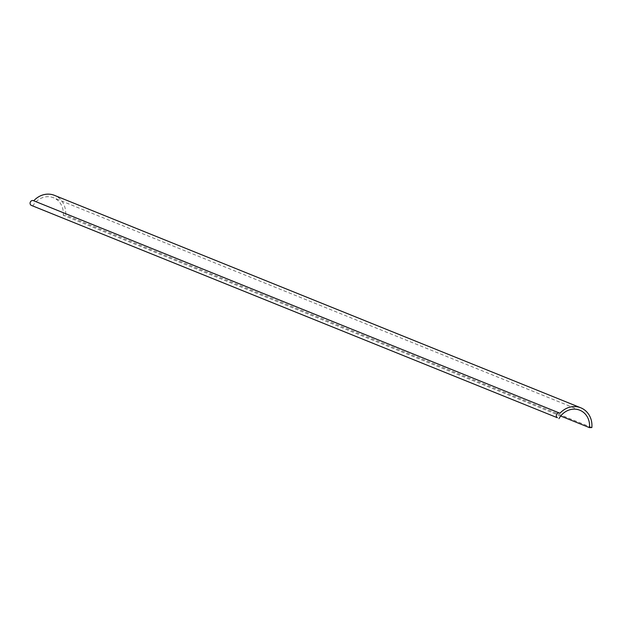 <?xml version="1.0" encoding="UTF-8"?>
<svg xmlns="http://www.w3.org/2000/svg" width="623" height="623" viewBox="0 0 623 623"><rect width="100%" height="100%" fill="white"/><g stroke="black" fill="none" stroke-linecap="round" stroke-linejoin="round"><path stroke-width="0.47" stroke-dasharray="3.12 2.34" d="M560.708 416.024L63.219 215.2L65.594 215.099A20.73 18.643 112 0 0 54.497 195.365M32.692 206.229A18.145 16.307 -68 0 1 53.531 197.764A18.145 16.307 -68 0 1 63.219 215.2M591.85 427.542L65.594 215.099M559.968 413.259L33.712 200.816A20.73 18.643 112 0 0 33.712 200.816A2.593 2.328 112 0 0 33.665 200.785M579.787 410.207L53.531 197.764"/><path stroke-width="0.93" d="M33.665 200.785A2.593 2.328 112 0 0 31.15 205.31L557.406 417.753A2.593 2.328 -68 0 1 559.921 413.228A2.593 2.328 -68 0 1 559.968 413.259A20.73 18.643 -68 0 1 580.761 407.8A20.73 18.643 -68 0 1 591.85 427.542L589.475 427.635L560.708 416.024M558.948 418.664A18.145 16.307 -68 0 1 579.787 410.207A18.145 16.307 -68 0 1 589.475 427.635M580.761 407.8L54.497 195.365A20.73 18.643 112 0 0 33.735 200.793M557.406 417.753L31.15 205.31M559.633 413.088L33.377 200.645"/></g></svg>
